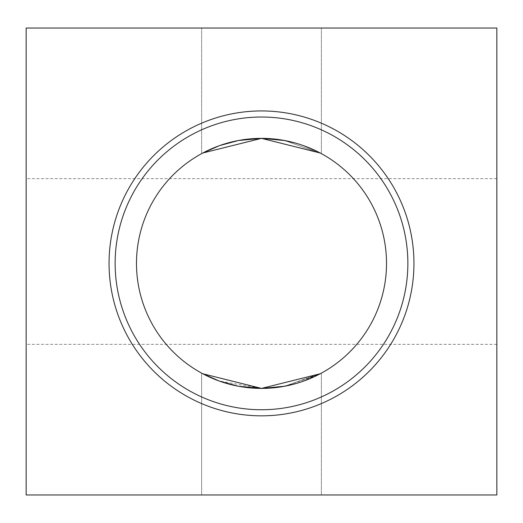 <?xml version="1.0" encoding="UTF-8"?>
<svg xmlns="http://www.w3.org/2000/svg" width="523" height="523" viewBox="0 0 523 523"><rect width="100%" height="100%" fill="white"/><g stroke="black" fill="none" stroke-linecap="round" stroke-linejoin="round"><path stroke-width="0.39" stroke-dasharray="2.62 1.96" d="M261.5 494.967L321.37 494.967L261.5 494.967M317.363 375.226L284.715 386.229L321.37 373.134L284.702 386.229L321.37 373.134L317.023 375.396M304 380.953L294.946 383.843M282.714 386.589L261.5 388.399L282.714 386.589L261.5 388.399L282.714 386.589L261.5 388.399L282.714 386.589L261.5 388.399L219.104 380.992L201.63 373.134L219.137 381.005M284.702 386.229L320.2 373.762M26.15 261.5L26.15 344.343L26.15 261.5M496.85 261.5L496.85 344.343L496.85 261.5M202.806 373.768L219.66 381.189L201.63 373.134L201.63 494.967L201.63 373.134L201.63 494.967L201.63 373.134L201.63 494.967L201.63 373.134L201.63 494.967L201.63 373.134L202.806 373.768M136.483 263.383A125.017 125.017 0 0 0 261.5 388.399A125.017 125.017 0 0 0 386.517 263.383A125.017 125.017 0 0 0 261.5 138.366A125.017 125.017 0 0 0 136.483 263.383M261.5 28.033L201.63 28.033L261.5 28.033M202.806 152.997L219.157 145.754M26.15 28.033L26.15 494.967L496.85 494.967L496.85 28.033L26.15 28.033M284.702 140.537L321.37 153.631L284.702 140.537L321.37 153.631L284.702 140.537L321.37 153.631L284.702 140.537L321.37 153.631L317.023 151.369M304 145.812L294.946 142.923M282.714 140.177L261.5 138.366M321.37 373.134L321.37 494.967L321.37 373.134M496.85 344.343L26.15 344.343M201.63 153.631L201.63 28.033L201.63 153.631M321.37 153.631L321.37 28.033L321.37 153.631M496.85 178.657L26.15 178.657"/><path stroke-width="0.78" d="M261.814 388.399L284.702 386.229M317.023 375.396L304 380.953M294.946 383.843L282.714 386.589M321.37 373.134L320.115 373.808L321.37 373.134M317.363 375.226L320.181 373.775L261.5 388.399L202.806 373.768L219.137 381.005M320.2 373.762L261.5 388.399L238.468 386.262L261.5 388.399M109.052 263.383A152.448 152.448 0 0 0 261.5 415.831A152.448 152.448 0 0 0 413.948 263.383A152.448 152.448 0 0 0 261.5 110.935A152.448 152.448 0 0 0 109.052 263.383M115.138 263.383A146.362 146.362 0 0 0 261.5 409.744A146.362 146.362 0 0 0 407.862 263.383A146.362 146.362 0 0 0 261.5 117.021A146.362 146.362 0 0 0 115.138 263.383M219.614 381.175L238.331 386.236L219.614 381.175M261.454 388.399L202.806 373.768L261.454 388.399M219.66 381.189L238.331 386.236L219.66 381.189M136.483 263.383A125.017 125.017 0 0 0 261.5 388.399A125.017 125.017 0 0 0 386.517 263.383A125.017 125.017 0 0 0 261.5 138.366A125.017 125.017 0 0 0 136.483 263.383M261.454 138.366L202.806 152.997L261.454 138.366L202.806 152.997L261.454 138.366L202.806 152.997L261.454 138.366L202.806 152.997L219.157 145.754M238.305 140.537L219.614 145.59L238.331 140.53M238.468 140.504L256.832 138.458L238.468 140.504M320.2 153.004L261.5 138.366L238.547 140.491L256.832 138.458M320.181 152.991L261.5 138.366L202.806 152.997M26.15 28.033L26.15 494.967L496.85 494.967L496.85 28.033L26.15 28.033M261.814 138.366L284.702 140.537M317.023 151.369L304 145.812M294.946 142.923L282.714 140.177"/></g></svg>
